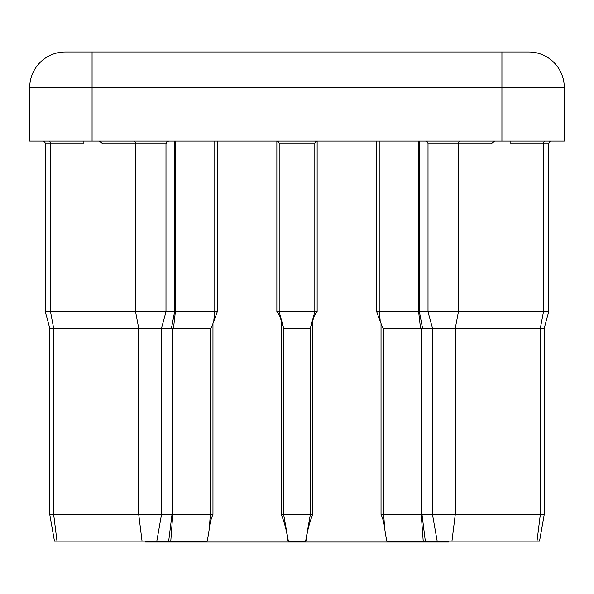 <?xml version="1.0" encoding="UTF-8"?>
<svg xmlns="http://www.w3.org/2000/svg" width="594" height="594" viewBox="0 0 594 594"><rect width="100%" height="100%" fill="white"/><g stroke="black" fill="none" stroke-linecap="round" stroke-linejoin="round"><path stroke-width="0.89" d="M42.62 141.075A2.673 2.673 0 0 1 45.293 143.748L45.293 311.702L217.33 311.702L212.971 323.433L212.971 514.404C210.996 518.881 209.764 523.797 209.259 529.15L207.299 541.134L54.462 541.134L49.748 514.404L49.748 328.185L45.293 311.702M425.341 141.075A2.673 2.673 0 0 1 428.014 143.748L428.014 311.702L548.707 311.702L548.707 143.748L510.84 143.748L510.84 141.075M544.253 514.404L544.253 328.185L544.253 514.404L539.538 541.134L544.253 514.404L539.538 541.134L437.184 541.134L432.469 514.404L432.469 328.185L428.014 311.702L419.394 311.702L422.542 328.185L383.642 328.185L383.642 514.404L544.253 514.404L544.253 328.185L422.542 328.185M448.47 541.134L448.47 542.025L145.53 542.025L145.53 541.134M437.184 541.134L386.701 541.134L384.741 529.15C384.236 523.797 383.004 518.881 381.029 514.404L383.642 514.404L384.741 529.15M381.029 514.404L381.029 323.433L376.67 311.702L419.394 311.702L419.394 141.075M281.237 514.404L281.237 321.012C280.531 317.374 279.076 314.271 276.863 311.702L317.137 311.702C314.917 314.285 313.461 317.389 312.763 321.012L312.763 514.404C309.377 522.824 307.105 531.734 305.955 541.134L288.045 541.134C286.895 531.719 284.623 522.809 281.237 514.404L283.635 514.404L283.635 328.185L310.365 328.185L310.365 514.404L312.763 514.404M564.3 141.075L29.7 141.075L29.7 87.615A35.64 35.64 0 0 1 65.34 51.975L528.66 51.975A35.64 35.64 0 0 1 564.3 87.615L564.3 141.075M494.861 141.075L491.082 143.748L458.434 143.748A2.673 1.893 90 0 1 460.32 141.075M175.371 141.075L175.371 311.702L173.485 328.185L49.748 328.185M49.748 514.404L161.531 514.404L161.531 328.185L165.986 311.702L165.986 143.748L102.918 143.748L99.139 141.075M83.16 141.075L83.16 143.748L45.293 143.748M310.365 328.185L314.82 311.702L314.82 143.748L279.18 143.748L279.18 311.702L283.635 328.185M156.816 541.134L161.531 514.404L212.971 514.404M173.485 328.185L210.358 328.185C211.264 328.059 212.14 326.477 212.971 323.433M288.35 541.134L283.635 514.404L310.365 514.404L305.65 541.134M281.237 321.012L283.583 327.985M310.417 327.985L312.763 321.012M381.029 323.433C381.86 326.477 382.736 328.059 383.642 328.185M317.493 141.075A2.673 2.673 0 0 0 314.82 143.748M276.507 141.075A2.673 2.673 0 0 1 279.18 143.748A2.673 2.673 0 0 0 276.507 141.075M48.619 141.075A2.673 1.893 -90 0 1 50.512 143.748L50.512 311.702L53.66 328.185L53.66 514.404L56.994 541.134M451.952 541.134L455.286 514.404L455.286 328.185L458.434 311.702L458.434 143.748L428.014 143.748M376.67 311.702L376.67 141.075M317.137 141.097L317.137 311.702M276.863 311.702L276.863 141.097M217.33 141.075L217.33 311.702M501.93 141.075L501.93 87.615L92.07 87.615L92.07 141.075M92.07 51.975L92.07 87.615L29.7 87.615M528.66 51.975A35.64 35.64 0 0 1 564.3 87.615L501.93 87.615L501.93 51.975M142.048 541.134L138.714 514.404L138.714 328.185L135.566 311.702L135.566 143.748A2.673 1.893 -90 0 0 133.68 141.075M213.818 320.225L214.79 311.702L214.79 141.075M171.458 328.185L174.606 311.702L174.606 141.075M172.772 328.185L172.772 514.404L170.782 541.134M209.259 529.15L210.358 514.404L210.358 328.185M168.681 541.134L172.015 514.404L172.015 328.185M537.006 541.134L540.34 514.404L540.34 328.185L543.488 311.702L543.488 143.748A2.673 1.893 -90 0 1 545.381 141.075M420.515 328.185L418.629 311.702L418.629 141.075M379.21 141.075L379.21 311.702L380.182 320.225M423.218 541.134L421.228 514.404L421.228 328.185M421.985 328.185L421.985 514.404L425.319 541.134M548.707 143.748L548.707 311.702L544.253 328.185L548.707 311.702L548.707 143.748L549.472 141.869L551.381 141.075L549.472 141.869L548.707 143.748L549.472 141.869L551.381 141.075M165.986 143.748L166.758 141.869L168.659 141.075"/></g></svg>
